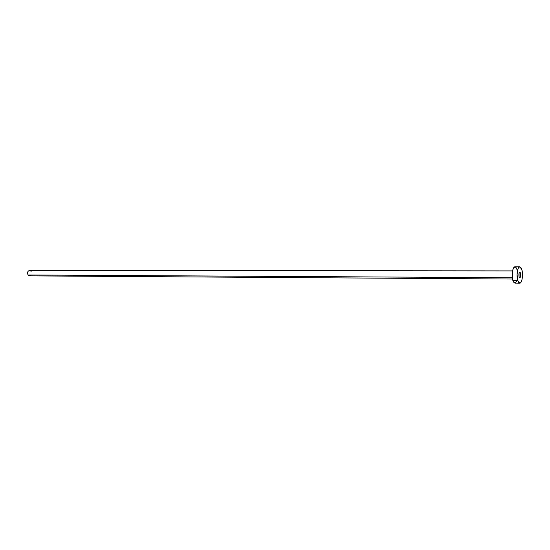 <?xml version="1.0" encoding="UTF-8"?>
<svg xmlns="http://www.w3.org/2000/svg" width="550" height="550" viewBox="0 0 550 550"><rect width="100%" height="100%" fill="white"/><g stroke="black" fill="none" stroke-linecap="round" stroke-linejoin="round"><path stroke-width="0.82" d="M520.513 273.068C520.946 275.557 520.712 277.159 519.798 277.853L519.104 276.939L519.764 277.853L520.568 276.678L520.747 274.553L520.217 272.408L519.489 272.319L519.049 273.316L519.104 276.939C518.664 274.443 518.904 272.848 519.819 272.147L520.513 273.068L519.118 273.061L520.513 273.068M29.528 275.859L28.057 274.986L27.5 273.027L28.188 271.136L29.631 270.421C27.589 271.088 27.067 272.607 28.057 274.986L512.325 277.736L28.057 274.986L29.604 275.866L512.518 279.029M517.791 280.569C516.175 275.763 517.55 266.516 519.819 266.839L521.806 269.493C523.394 274.312 522.033 283.47 519.757 283.161L517.791 280.569L512.889 280.528L517.791 280.569L517.082 274.677L517.619 270.174L518.409 268.015L519.413 266.929L520.967 267.616L522.122 270.765L522.473 273.735L521.971 279.771L520.719 282.638L519.674 283.154L518.643 282.432L517.791 280.569M516.759 280.926L515.329 283.002L514.264 282.899L513.288 281.586L512.332 277.812L512.717 270.167L513.514 268.022L514.944 266.846C512.648 266.53 511.259 275.743 512.889 280.528L514.869 283.113L519.75 283.161M515.061 266.86L516.099 267.623L516.945 269.493M31.047 275.144L29.941 275.832M29.714 270.421L31.178 271.301M512.552 270.916L29.624 270.421M519.819 266.839L514.931 266.846"/></g></svg>
